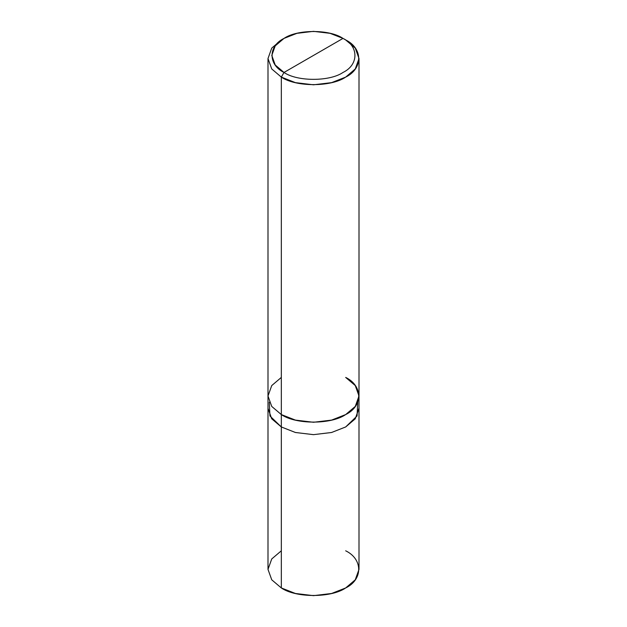 <?xml version="1.0" encoding="UTF-8"?>
<svg xmlns="http://www.w3.org/2000/svg" width="627" height="627" viewBox="0 0 627 627"><rect width="100%" height="100%" fill="white"/><g stroke="black" fill="none" stroke-linecap="round" stroke-linejoin="round"><path stroke-width="0.94" d="M281.327 550.804L271.742 558.947L267.995 569.379L271.742 579.81L281.327 587.954L281.327 426.963L295.427 432.489L313.5 434.652L331.573 432.489L345.673 426.956L357.061 415.96L357.719 402.197L357.069 415.96L345.673 426.963L331.573 432.497L313.5 434.652L295.427 432.497L281.327 426.956L281.327 587.954L271.742 579.81L267.995 569.379L267.995 408.381L271.742 418.82L281.327 426.963L271.632 418.671L267.995 408.381L267.995 58.53L271.742 68.962L281.327 77.105L281.327 426.963L295.427 432.497L313.5 434.652L331.573 432.497L345.673 426.963L355.258 418.82L358.997 408.044M269.281 402.197L269.939 415.96L281.327 426.956L295.427 432.489L313.5 434.652L331.573 432.489L345.673 426.956L355.258 418.82L358.997 408.381L359.005 569.379L355.258 579.81L345.673 587.954L331.573 593.487L313.5 595.65L295.427 593.487L281.327 587.954C295.803 597.978 331.197 597.978 345.673 587.954C363.033 579.599 363.033 559.166 345.673 550.804M281.327 377.423L271.742 385.566L267.995 395.998L271.742 406.437L281.327 414.572L281.327 77.105L295.427 82.639L313.5 84.802L331.573 82.639L345.673 77.105L355.258 68.962L359.005 58.53L355.258 48.091L345.673 39.948L342.993 38.404C358.903 46.069 358.903 64.793 342.993 72.458C329.724 81.643 297.276 81.643 284.007 72.458L342.993 38.404L330.068 33.333L313.5 31.35L296.932 33.333L284.007 38.404L275.222 45.865L271.789 55.435L275.222 64.996L284.007 72.458L281.327 77.105L271.742 68.962L267.995 58.53L271.742 48.091L281.327 39.948L271.742 48.091L267.995 58.53M358.997 408.381L358.997 395.998L355.258 406.437L345.673 414.572L331.573 420.106L313.5 422.269L295.427 420.106L281.327 414.572L281.327 426.956L271.742 418.82L268.003 408.381M359.005 58.53L359.005 395.998L355.258 385.566L345.673 377.423C363.033 385.785 363.033 406.218 345.673 414.572C331.197 424.597 295.803 424.597 281.327 414.572L271.742 406.437L267.995 395.998M284.007 72.458C268.097 64.793 268.097 46.069 284.007 38.404C297.276 29.218 329.724 29.218 342.993 38.404L284.007 72.458C297.276 81.643 329.724 81.643 342.993 72.458C358.903 64.793 358.903 46.069 342.993 38.404L345.673 39.948C363.033 48.31 363.033 68.743 345.673 77.105C331.197 87.122 295.803 87.122 281.327 77.105L284.007 72.458M281.327 39.948L284.007 38.404M345.673 39.948L342.993 38.404"/></g></svg>
